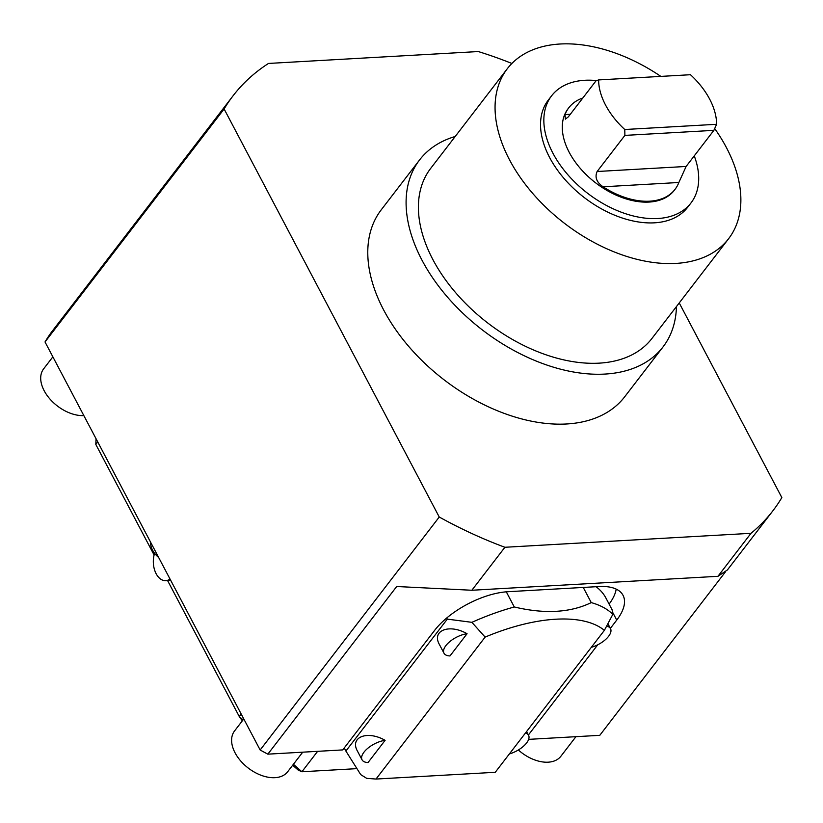<?xml version="1.0" encoding="UTF-8"?>
<svg xmlns="http://www.w3.org/2000/svg" width="823" height="823" viewBox="0 0 823 823"><rect width="100%" height="100%" fill="white"/><g stroke="black" fill="none" stroke-linecap="round" stroke-linejoin="round"><path stroke-width="1.23" d="M375.998 779.052L485.117 637.105L471.888 622.332L447.311 619.122L345.886 751.049L360.711 774.608L366.708 778.352L375.998 779.052L495.261 772.293L604.38 630.346L612.826 614.339L612.106 609.771L605.738 597.704A150.691 68.998 152.2 0 0 596.078 586.717M385.113 740.33C367.274 730.073 349.384 737.161 357.532 751.255L362.048 759.814A18.137 8.302 152.2 0 0 368.035 762.551L385.113 740.33A18.137 8.302 152.2 0 0 367.665 748.385A18.137 8.302 152.2 0 0 362.048 759.814M467.063 633.72C449.214 623.474 431.334 630.552 439.482 644.646L443.988 653.205A18.137 8.302 152.2 0 0 449.975 655.941L467.063 633.72A18.137 8.302 152.2 0 0 449.605 641.786A18.137 8.302 152.2 0 0 443.988 653.205M96.044 438.731L95.807 444.43L154.107 555.011M97.731 441.92L95.807 444.43M598.63 79.924L690.466 74.718A66.972 42.148 -142.5 0 1 716.607 124.294L713.87 130.353L686.115 166.462L678.862 182.49A66.972 42.148 -142.5 0 1 675.035 189.352A66.972 42.148 -142.5 0 1 603.074 186.79C596.582 182.274 594.607 177.171 597.138 171.503L624.894 135.394L624.77 129.509A66.972 42.148 -142.5 0 1 598.63 79.924L596.078 80.757L568.323 116.856L565.38 119.15L565.01 114.582A66.972 42.148 -142.5 0 1 568.837 107.72A66.972 42.148 -142.5 0 1 582.828 97.999M675.035 189.352L674.376 190.216A66.972 42.148 -142.5 0 1 649.038 202.067A66.972 42.148 -142.5 0 1 584.515 172.995A66.972 42.148 -142.5 0 1 564.352 115.446A66.972 42.148 -142.5 0 1 568.179 108.585L568.837 107.72M485.117 637.105A136.741 62.61 -27.8 0 1 604.38 630.346M471.888 622.332A150.691 68.998 -27.8 0 1 514.282 606.973C544.641 614.205 570.298 612.754 591.253 602.611A150.691 68.998 -27.8 0 1 612.826 614.339M511.875 63.464A340.455 214.258 37.5 0 0 478.286 51.551L268.504 63.443A340.455 214.258 37.5 0 0 233.063 95.797A340.455 214.258 37.5 0 0 224.113 108.975L439.245 517.019A340.455 214.258 37.5 0 0 504.9 547.274L750.988 533.314A340.455 214.258 37.5 0 0 772.9 510.774A340.455 214.258 37.5 0 0 781.85 497.586L679.232 302.946M514.282 606.973L506.299 591.83M591.253 602.611L583.25 587.447M447.311 619.122L446.714 618.001M772.9 510.774L727.398 569.958L717.944 576.306L471.857 590.256L396.696 586.511L267.835 754.156A340.455 214.258 -142.5 0 1 260.161 750L45.018 341.957A340.455 214.258 37.5 0 1 51.211 332.492L233.063 95.797M528.417 734.98L597.755 644.779M610.368 628.371L616.736 620.079A58.598 26.83 152.2 0 0 623.042 595.327A58.598 26.83 152.2 0 0 598.959 586.552L507.884 591.716A58.598 26.83 152.2 0 0 434.595 630.408L342.738 749.907L267.835 754.156M528.644 739.363L599.782 735.33L725.228 572.15M242.322 720.835L239.277 716.545L243.063 719.878M167.583 580.565L239.277 716.545L241.201 714.045M609.113 604.103A58.598 26.83 152.2 0 0 616.201 589.124M419.627 159.878L381.296 209.742A153.479 96.589 37.5 0 0 409.309 347.111A153.479 96.589 37.5 0 0 566.615 423.979A153.479 96.589 37.5 0 0 624.667 396.82L662.999 346.956A153.479 96.589 -142.5 0 1 482.443 330.002A153.479 96.589 -142.5 0 1 419.627 159.878A153.479 96.589 -142.5 0 1 455.212 136.484M676.455 306.557A153.479 96.589 -142.5 0 1 662.999 346.956M714.693 128.583A139.529 87.814 -142.5 0 1 728.592 238.732L651.939 338.459A139.529 87.814 -142.5 0 1 599.165 363.149A139.529 87.814 -142.5 0 1 456.158 293.266A139.529 87.814 -142.5 0 1 430.686 168.386L507.349 68.659A139.529 87.814 -142.5 0 1 660.859 76.395M728.592 238.732A139.529 87.814 -142.5 0 1 675.817 263.422A139.529 87.814 -142.5 0 1 532.81 193.539A139.529 87.814 -142.5 0 1 507.349 68.659M293.41 764.269L301.907 771.758L298.235 770.122L292.679 765.225M317.616 751.337L301.907 771.758L356.544 768.661M694.252 155.876A87.907 55.316 -142.5 0 1 690.97 202.972A87.907 55.316 -142.5 0 1 657.721 218.527A87.907 55.316 -142.5 0 1 567.623 174.497A87.907 55.316 -142.5 0 1 551.585 95.828A87.907 55.316 -142.5 0 1 596.603 80.582M716.607 124.294L624.77 129.509M624.894 135.394L713.87 130.353M471.857 590.256L504.9 547.274M260.161 750L439.245 517.019M45.018 341.957L224.113 108.975M717.944 576.306L750.988 533.314M154.611 553.303A18.137 11.388 -93.2 0 0 155.249 571.8A18.137 11.388 -93.2 0 0 165.762 580.668A18.137 11.388 -93.2 0 0 170.022 579.042M150.702 542.388A18.137 11.419 37.5 0 0 158.695 557.552M345.886 751.049L344.251 747.942M509.375 753.93A18.137 8.302 152.2 0 0 528.572 735.268A18.137 8.302 152.2 0 0 525.486 732.974M518.356 749.979A33.486 21.079 37.5 0 0 560.864 756.275L575.925 736.688M591.326 647.331A18.137 8.302 152.2 0 0 610.522 628.669A18.137 8.302 152.2 0 0 606.592 626.159M690.97 202.972L687.658 207.273A87.907 55.316 -142.5 0 1 654.419 222.827A87.907 55.316 -142.5 0 1 564.321 178.797A87.907 55.316 -142.5 0 1 548.272 100.118L551.585 95.828M52.867 356.843L43.64 368.848A33.486 21.079 37.5 0 0 49.668 398.713A33.486 21.079 37.5 0 0 83.853 415.605M243.783 718.942L234.555 730.947A33.486 21.079 37.5 0 0 248.258 768.065A33.486 21.079 37.5 0 0 287.649 771.768L302.71 752.181M565.01 114.582L570.308 114.284M616.736 620.079L612.775 612.559M603.074 186.79L678.862 182.49M597.138 171.503L686.115 166.462M165.762 580.668L170.731 580.38M528.572 735.268L526.597 731.524M610.522 628.669L607.899 623.69"/></g></svg>
